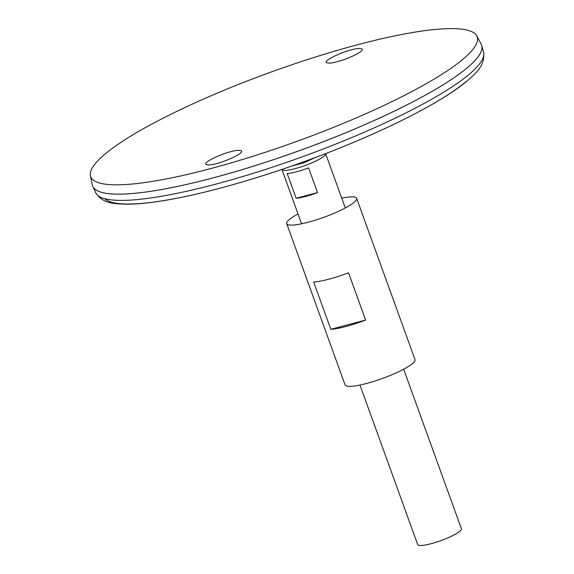 <?xml version="1.0" encoding="UTF-8"?>
<svg xmlns="http://www.w3.org/2000/svg" width="574" height="574" viewBox="0 0 574 574"><rect width="100%" height="100%" fill="white"/><g stroke="black" fill="none" stroke-linecap="round" stroke-linejoin="round"><path stroke-width="0.86" d="M294.419 165.104A20.291 3.652 -19.9 0 0 313.232 158.295M298.035 213.98A37.188 6.694 -19.9 0 0 286.699 223.638L345.06 384.867A37.188 6.694 -19.9 0 0 374.399 381.186A37.188 6.694 -19.9 0 0 412.462 363.586A37.188 6.694 -19.9 0 0 414.995 359.554L356.633 198.324A37.188 6.694 -19.9 0 0 341.738 198.159M286.699 223.638A37.188 6.694 -19.9 0 0 316.03 219.957A37.188 6.694 -19.9 0 0 354.101 202.357A37.188 6.694 -19.9 0 0 356.633 198.324M330.811 329.318L313.691 282.028A37.188 6.694 -19.9 0 0 348.511 272.765L365.631 320.062A37.188 6.694 160.1 0 1 330.811 329.318L365.631 320.062M92.615 185.933A206.848 37.224 -19.9 0 0 92.83 186.464A206.848 37.224 -19.9 0 0 257.224 164.996A206.848 37.224 -19.9 0 0 467.537 67.545A206.848 37.224 -19.9 0 0 481.78 45.662A206.848 37.224 -19.9 0 0 481.608 45.116M98.226 191.142A206.827 37.217 -19.9 0 0 273.561 159.665A206.827 37.217 -19.9 0 0 467.523 67.553A206.827 37.217 -19.9 0 0 480.632 52.715M90.427 175.759L92.349 185A206.848 37.224 -19.9 0 0 253.306 166.209A206.848 37.224 -19.9 0 0 467.53 67.524A206.848 37.224 -19.9 0 0 481.213 44.234L476.779 35.904A205.514 36.98 -19.9 0 0 271.337 71.951A205.514 36.98 -19.9 0 0 90.427 175.759A205.514 36.98 -19.9 0 0 250.343 157.089A205.514 36.98 -19.9 0 0 463.182 59.043A205.514 36.98 -19.9 0 0 476.779 35.904M216.728 163.49C211.297 165.104 207.58 165.334 205.578 164.171C204.696 160.978 225.352 152.67 230.583 151.78C236.014 150.166 239.731 149.936 241.733 151.098C242.615 154.291 221.959 162.6 216.728 163.49M337.261 61.669L340.382 60.772C347.17 59.05 363.859 51.531 362.237 49.185C360.106 48.13 356.397 48.388 351.123 49.96C345.835 50.835 324.755 59.387 326.147 62.437C328.278 63.492 331.987 63.233 337.261 61.669M359.955 385.032L417.707 544.575A23.24 4.183 -19.9 0 0 436.039 542.272A23.24 4.183 -19.9 0 0 459.831 531.266A23.24 4.183 -19.9 0 0 461.41 528.747L403.658 369.211M301.587 223.803L281.913 169.452A23.24 4.183 -19.9 0 0 281.913 169.452A23.24 4.183 -19.9 0 0 300.245 167.149A23.24 4.183 -19.9 0 0 324.037 156.15A23.24 4.183 -19.9 0 0 325.623 153.631A23.24 4.183 -19.9 0 0 325.609 153.602M308.575 167.873L317.522 192.591A23.24 4.183 160.1 0 1 296.162 198.274L287.215 173.556A23.24 4.183 -19.9 0 0 308.575 167.873M317.522 192.591L296.162 198.274M104.769 198.683A200.477 36.076 -19.9 0 0 269.113 173.664A200.477 36.076 -19.9 0 0 466.432 81.307M469.374 74.132A206.274 37.116 -19.9 0 0 483.573 52.306C485.339 66.268 474.827 73.788 467.623 80.539C439.949 104.274 372.189 137.416 299.764 163.21C258.946 177.746 221.349 188.738 186.995 196.193C162.686 201.402 142.833 204.071 127.428 204.201C116.163 203.741 103.133 204.509 95.7 192.713A206.274 37.116 -19.9 0 0 259.642 171.31A206.274 37.116 -19.9 0 0 469.374 74.132M291.936 165.979L304.055 162.743L315.693 157.376M483.573 52.306L481.78 45.662M95.7 192.713L92.83 186.464M345.297 207.982L325.623 153.631"/></g></svg>
